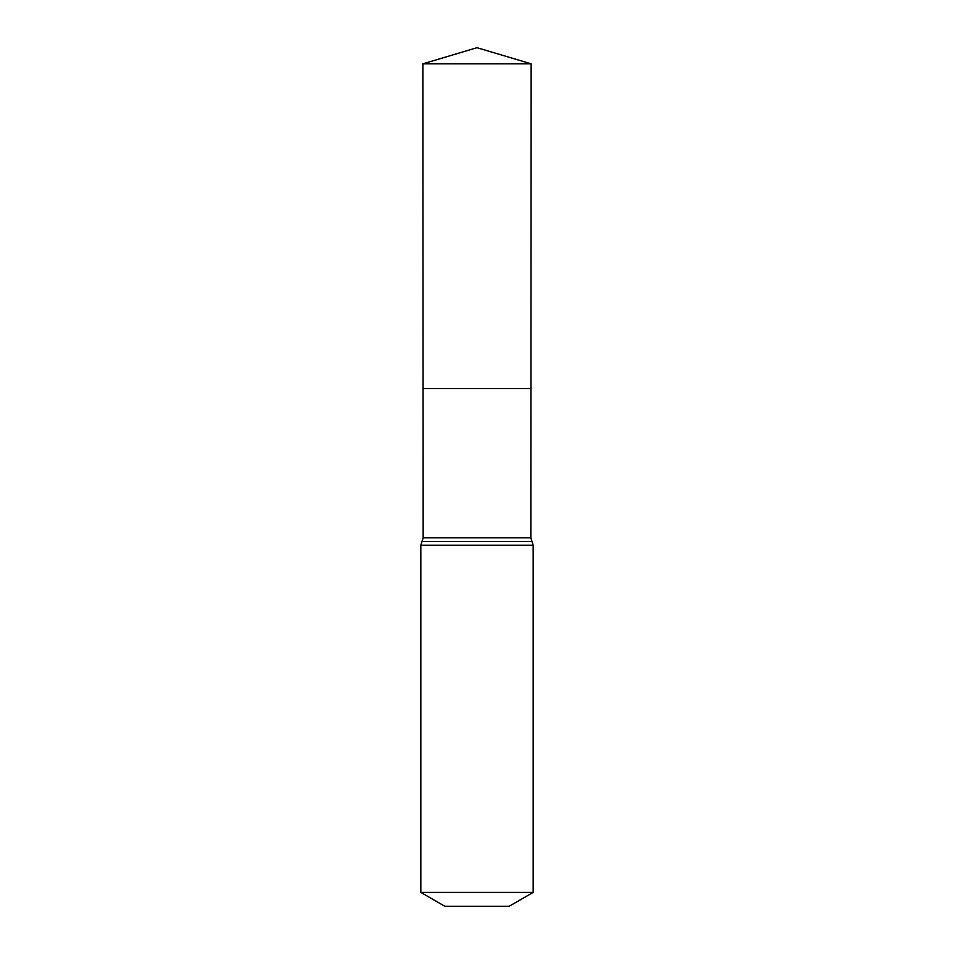 <?xml version="1.0" encoding="UTF-8"?>
<svg xmlns="http://www.w3.org/2000/svg" width="954" height="954" viewBox="0 0 954 954"><rect width="100%" height="100%" fill="white"/><g stroke="black" fill="none" stroke-linecap="round" stroke-linejoin="round"><path stroke-width="1.43" d="M420.833 892.407L533.167 892.407L509.102 906.3L444.898 906.3L420.833 892.407L420.833 545.211L423.159 537.829L530.841 537.829L531.139 63.823L422.861 63.823L477 47.7L531.139 63.823M423.159 537.829L423.063 388.576L530.937 388.576L423.063 388.576L422.861 63.823M533.167 892.407L533.167 545.211L530.841 537.829M477 388.576L530.937 388.576L531.139 63.823L477 47.7M420.833 545.211L533.167 545.211M421.99 541.526L532.01 541.526"/></g></svg>
